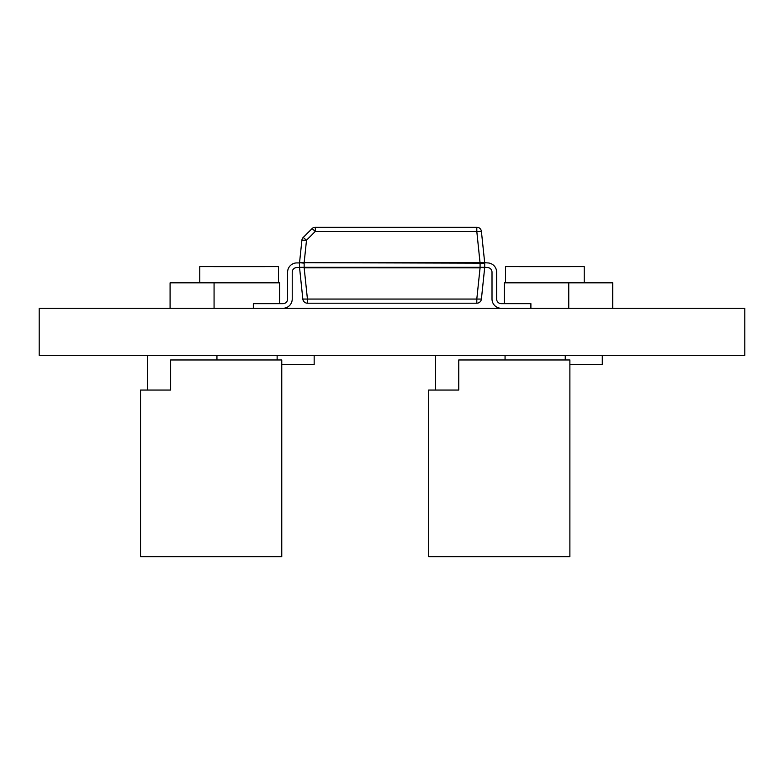 <?xml version="1.0" encoding="UTF-8"?>
<svg xmlns="http://www.w3.org/2000/svg" width="784" height="784" viewBox="0 0 784 784"><rect width="100%" height="100%" fill="white"/><g stroke="black" fill="none" stroke-linecap="round" stroke-linejoin="round"><path stroke-width="1.18" d="M569.88 359.964L458.767 359.964L458.767 390.06L428.672 390.06L428.672 556.728L569.88 556.728L569.88 359.964L569.88 364.589L602.288 364.589L602.288 355.328L602.288 364.589M435.61 355.328L435.61 390.06L458.767 390.06M565.254 359.964L565.254 355.328M505.063 355.328L505.063 359.964L505.063 355.328M281.76 359.964L170.647 359.964L170.647 390.06L140.552 390.06L140.552 556.728L281.76 556.728L281.76 359.964L281.76 364.589L314.168 364.589L314.168 355.328L314.168 364.589M147.49 355.328L147.49 390.06L170.647 390.06M277.134 359.964L277.134 355.328M216.943 355.328L216.943 359.964L216.943 355.328M744.8 308.288L39.2 308.288L39.2 355.328L744.8 355.328L744.8 308.288M612.735 308.288L612.735 282.828L568.753 282.828L568.753 308.288M282.965 308.288A9.261 9.261 0 0 0 292.226 299.027L292.226 272.175A4.626 4.626 0 0 1 296.852 267.55L299.517 267.55L299.517 262.914L296.852 262.914A9.261 9.261 0 0 0 287.601 272.175L287.601 299.027A4.626 4.626 0 0 1 282.965 303.663L253.33 303.663L253.33 308.288M484.688 267.785L480.082 267.305L480.082 263.159L299.547 262.679L304.153 263.159L304.153 267.305L299.517 267.305L304.153 267.305L299.517 267.305L302.83 299.057A4.626 4.626 0 0 0 307.436 303.202L476.799 303.202A4.626 4.626 0 0 0 481.405 299.057L484.718 267.305L480.082 267.305L484.688 267.785L484.688 262.679L481.405 231.417L476.799 231.417L476.799 227.272A4.626 4.626 0 0 1 481.405 231.417A4.626 4.626 0 0 0 476.799 227.272L315.325 227.272L315.325 231.417L476.799 231.417L480.082 263.159L484.688 262.679L480.425 262.64M480.082 262.679L304.153 262.679L306.505 240.227L303.232 237.444L312.052 228.624A4.626 4.626 0 0 1 315.325 227.272M303.232 237.444L312.052 228.624L315.325 231.417L306.505 240.227L301.899 240.227A4.626 4.626 0 0 1 303.232 237.444M530.895 308.288L530.895 303.663L501.27 303.663A4.626 4.626 0 0 1 496.635 299.027L496.635 272.175A9.261 9.261 0 0 0 487.374 262.914L484.688 262.679M480.082 263.159L484.718 263.159M299.547 262.679L301.899 240.227M484.718 267.305L487.374 267.55A4.626 4.626 0 0 1 492.009 272.175L492.009 299.027A9.261 9.261 0 0 0 501.27 308.288M476.799 303.202L476.799 299.057L481.405 299.057M302.83 299.057L307.436 299.057L304.153 267.785L480.445 267.824M199.763 282.828L199.763 266.619L213.66 266.619M264.59 266.619L278.477 266.619L278.477 282.828M264.59 266.648L213.66 266.648M568.753 282.828L504.367 282.828L504.367 303.663M279.633 303.663L279.633 282.828L170.089 282.828L170.089 308.288M214.071 282.828L214.071 308.288M570.34 266.619L584.237 266.619L584.237 282.828M519.42 266.619L505.523 266.619L505.523 282.828M570.34 266.648L519.42 266.648M304.153 267.305L480.082 267.305M480.082 267.785L476.799 299.057L307.436 299.057L307.436 303.202"/></g></svg>
